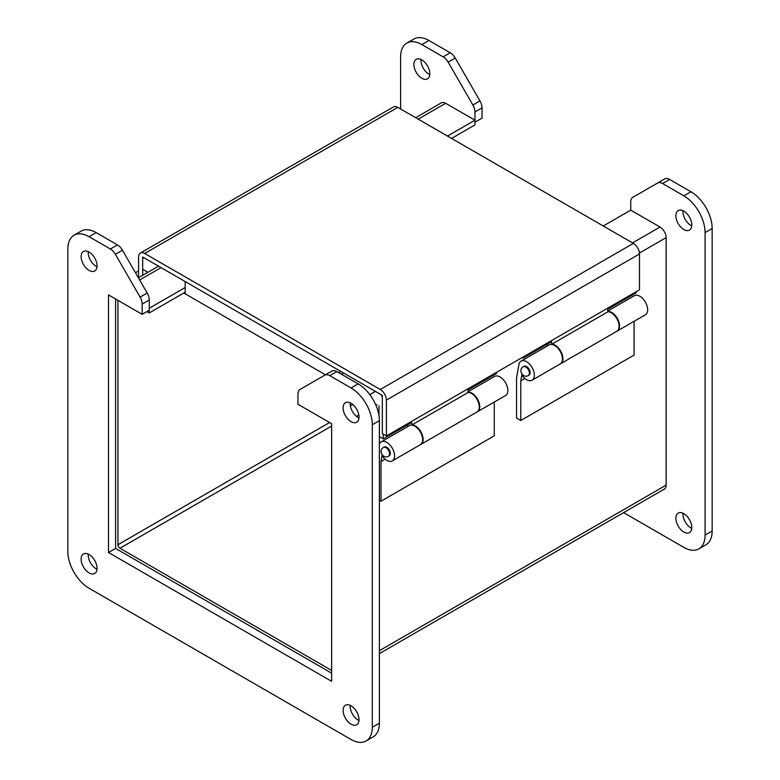 <?xml version="1.0" encoding="UTF-8"?>
<svg xmlns="http://www.w3.org/2000/svg" width="780" height="780" viewBox="0 0 780 780"><rect width="100%" height="100%" fill="white"/><g stroke="black" fill="none" stroke-linecap="round" stroke-linejoin="round"><path stroke-width="1.17" d="M603.262 225.995L630.737 210.132L660.017 227.038A8.648 4.992 60 0 1 666.139 237.637L666.139 485.131A8.648 4.992 60 0 1 664.346 489.099L379.382 653.62M415.672 117.692L441.353 102.862A8.648 4.992 60 0 1 445.682 103.291L474.962 120.198L474.962 124.907L451.571 138.421M117.946 300.329L117.946 544.723A2.886 1.667 60 0 0 119.984 548.252L331.627 670.439M185.153 287.527L149.263 308.246L149.263 312.956L146.913 311.59M149.263 312.956L185.153 292.237M447.496 136.061L474.962 120.198M380.289 389.493L633.37 243.38L397.79 107.367A8.648 4.992 -120 0 0 393.461 106.938L140.38 253.052A8.648 4.992 60 0 1 144.709 253.481L380.289 389.493A8.648 4.992 60 0 1 386.402 400.091L386.402 435.932L382.327 433.573L382.327 397.732A2.886 1.667 60 0 0 380.289 394.202L144.709 258.19A2.886 1.667 60 0 0 143.267 258.043M138.586 277.67L138.586 257.01A8.648 4.992 60 0 1 140.38 253.052M633.37 243.38A8.648 4.992 60 0 1 639.483 253.968L639.483 289.819L386.402 435.932M142.672 259.369L142.672 275.311M135.466 272.737L138.586 270.933M183.787 293.017L185.153 293.806L185.153 281.541L185.153 293.806L325.523 374.848M342.615 374.907L342.615 372.45L142.662 257.01L142.662 269.276L147.898 272.298M407.531 426.68L407.531 424.846M378.982 415.711L378.982 405.717M496.519 372.352L496.519 373.464L467.971 389.951L467.971 392.584M383.233 434.099L383.233 438.877L379.382 436.654M383.233 438.877L411.781 422.389L411.781 425.119M412.181 425.168L412.084 424.846A11.018 6.357 60 0 1 421.717 433.465A11.018 6.357 60 0 1 420.829 444.434A11.018 6.357 60 0 1 420.595 444.561M420.829 444.434L477.019 411.996A11.018 6.357 -120 0 0 477.906 401.017A11.018 6.357 -120 0 0 468.273 392.408L412.084 424.846M547.326 345.969L547.326 344.136M636.314 291.642L636.314 292.753L607.766 309.241L607.766 311.873M523.029 357.055L523.029 358.166L522.064 357.61M523.029 358.166L551.577 341.679L551.577 344.409M551.977 344.458L551.879 344.136A11.018 6.357 60 0 1 561.512 352.755A11.018 6.357 60 0 1 560.625 363.724A11.018 6.357 60 0 1 560.391 363.851M560.625 363.724L616.814 331.285A11.018 6.357 -120 0 0 617.701 320.317A11.018 6.357 -120 0 0 608.068 311.698L551.879 344.136M664.628 178.951L657.55 183.047L664.628 178.951A10.013 5.782 60 0 1 669.64 179.449L690.914 191.734A30.04 17.345 60 0 1 712.159 228.53L712.159 531.034A30.04 17.345 60 0 1 705.939 544.781L698.861 548.876A30.04 17.345 60 0 1 683.836 547.385L623.61 512.616M413.927 39A30.04 17.345 60 0 1 428.941 40.492L450.226 52.777A10.013 5.782 60 0 1 455.227 58.061L479.973 100.912A10.013 5.782 60 0 1 482.05 107.893L482.05 118.111L474.962 122.197L474.962 111.979A10.013 5.782 60 0 0 472.894 104.998L448.149 62.147A10.013 5.782 60 0 0 443.147 56.862L421.863 44.577A30.04 17.345 60 0 0 406.838 43.085L413.927 39M683.007 513.24A11.251 6.494 -120 0 0 682.958 514.176A11.251 6.494 -120 0 0 691.753 528.392M683.007 210.736A11.251 6.494 -120 0 0 682.958 211.672A11.251 6.494 -120 0 0 691.753 225.888M421.024 59.485A11.251 6.494 -120 0 0 420.985 60.421A11.251 6.494 -120 0 0 429.78 74.636M630.737 210.132L630.737 201.913A10.013 5.782 60 0 1 632.804 197.33L657.55 183.047A10.013 5.782 60 0 1 662.551 183.534L683.836 195.829A30.04 17.345 60 0 1 705.081 232.615L705.081 535.119A30.04 17.345 60 0 1 698.861 548.876M400.618 109.005L400.618 56.842A30.04 17.345 60 0 1 406.838 43.085M675.88 518.261A11.251 6.494 60 0 1 678.21 513.113A11.251 6.494 60 0 1 689.462 519.607A11.251 6.494 60 0 1 689.462 532.603A11.251 6.494 60 0 1 680.794 529.591A11.251 6.494 60 0 1 675.88 518.261M675.88 215.758A11.251 6.494 60 0 1 678.21 210.61A11.251 6.494 60 0 1 689.462 217.103A11.251 6.494 60 0 1 689.462 230.1A11.251 6.494 60 0 1 680.794 227.087A11.251 6.494 60 0 1 675.88 215.758M413.907 64.506A11.251 6.494 60 0 1 416.237 59.358A11.251 6.494 60 0 1 427.489 65.852A11.251 6.494 60 0 1 427.489 78.848A11.251 6.494 60 0 1 418.821 75.835A11.251 6.494 60 0 1 413.907 64.506M67.84 248.966L67.84 551.47A30.04 17.345 -120 0 0 89.086 588.266L351.058 739.508A30.04 17.345 -120 0 0 366.073 741A30.04 17.345 -120 0 0 372.304 727.252L372.304 424.749A30.04 17.345 -120 0 0 351.058 387.952L329.774 375.668A10.013 5.782 -120 0 0 324.773 375.17L300.027 389.454A10.013 5.782 -120 0 0 297.95 394.036L297.95 404.255L331.627 423.696L331.627 681.33L108.508 552.513L108.508 294.879L142.184 314.32L142.184 304.102A10.013 5.782 -120 0 0 140.107 297.131L115.372 254.28A10.013 5.782 -120 0 0 110.36 248.995L89.086 236.701A30.04 17.345 -120 0 0 74.061 235.219A30.04 17.345 -120 0 0 67.84 248.966M97.042 568.327A11.251 6.494 60 0 1 94.712 573.485A11.251 6.494 60 0 1 83.46 566.982A11.251 6.494 60 0 1 83.46 553.985A11.251 6.494 60 0 1 92.128 557.008A11.251 6.494 60 0 1 97.042 568.327M97.042 265.824A11.251 6.494 60 0 1 94.712 270.982A11.251 6.494 60 0 1 83.46 264.478A11.251 6.494 60 0 1 83.46 251.482A11.251 6.494 60 0 1 92.128 254.504A11.251 6.494 60 0 1 97.042 265.824M359.014 719.579A11.251 6.494 60 0 1 356.684 724.727A11.251 6.494 60 0 1 345.433 718.234A11.251 6.494 60 0 1 345.433 705.237A11.251 6.494 60 0 1 354.101 708.25A11.251 6.494 60 0 1 359.014 719.579M359.014 417.076A11.251 6.494 60 0 1 356.684 422.224A11.251 6.494 60 0 1 345.433 415.73A11.251 6.494 60 0 1 345.433 402.733A11.251 6.494 60 0 1 354.101 405.746A11.251 6.494 60 0 1 359.014 417.076M142.184 314.32L149.263 310.235L149.263 300.017A10.013 5.782 -120 0 0 147.196 293.036L122.45 250.185A10.013 5.782 -120 0 0 117.448 244.9L96.164 232.615A30.04 17.345 -120 0 0 81.139 231.124L74.061 235.219M108.508 552.513L115.596 548.428L115.596 298.974M331.627 673.159L115.596 548.428M366.073 741L373.162 736.915A30.04 17.345 -120 0 0 379.382 723.158L379.382 420.654A30.04 17.345 -120 0 0 358.137 383.867L336.853 371.582A10.013 5.782 -120 0 0 331.851 371.085L324.773 375.17M88.247 554.112A11.251 6.494 -120 0 0 96.993 569.264M88.247 251.608A11.251 6.494 -120 0 0 96.993 266.76M350.22 705.364A11.251 6.494 -120 0 0 358.976 720.515M350.22 402.86A11.251 6.494 -120 0 0 358.976 418.012M339.846 373.298L339.846 370.851L382.327 395.382L382.327 407.638M494.276 402.031L494.276 435.815L380.991 501.218L379.382 500.292M467.971 391.784L494.549 376.438A11.018 6.357 60 0 1 505.567 382.795A11.018 6.357 60 0 1 505.567 395.519L477.467 411.733A11.018 6.357 60 0 1 477.243 411.86M382.171 454.935L380.991 461.546L380.991 501.218M389.279 455.715A5.002 2.886 -120 0 0 389.279 449.933A5.002 2.886 -120 0 0 384.267 447.047L383.555 447.457A5.002 2.886 60 0 1 386.061 447.7A5.002 2.886 60 0 1 389.337 452.117A5.002 2.886 60 0 1 388.567 456.124L389.279 455.715M379.382 444.278A11.018 6.357 60 0 1 381.264 441.841A11.018 6.357 60 0 1 392.281 448.198A11.018 6.357 60 0 1 392.281 460.921A11.018 6.357 60 0 1 382.073 455.842L382.58 455.383M385.086 459.186L380.991 461.546M467.971 392.174A11.018 6.357 60 0 1 478.111 400.218A11.018 6.357 60 0 1 477.467 411.733M392.281 460.921L420.371 444.697A11.018 6.357 -120 0 0 420.371 431.983A11.018 6.357 -120 0 0 409.363 425.627L381.264 441.841M634.072 321.321L634.072 355.105L520.786 420.508L516.545 418.06L516.545 377.93L518.914 364.601A11.018 6.357 60 0 1 521.059 361.13A11.018 6.357 60 0 1 532.077 367.487A11.018 6.357 60 0 1 532.077 380.211A11.018 6.357 60 0 1 521.869 375.131L522.376 374.673M607.766 311.074L634.345 295.727A11.018 6.357 60 0 1 645.362 302.084A11.018 6.357 60 0 1 645.362 314.808L617.263 331.022A11.018 6.357 60 0 1 617.038 331.149M521.966 374.224L520.786 380.835L520.786 420.508M529.074 375.005A5.002 2.886 -120 0 0 529.074 369.223A5.002 2.886 -120 0 0 524.062 366.337L523.351 366.746A5.002 2.886 60 0 1 525.856 366.99A5.002 2.886 60 0 1 529.133 371.407A5.002 2.886 60 0 1 528.362 375.414L529.074 375.005M524.882 378.476L520.786 380.835M607.766 311.464A11.018 6.357 60 0 1 617.906 319.507A11.018 6.357 60 0 1 617.263 331.022M532.077 380.211L560.167 363.987A11.018 6.357 -120 0 0 560.167 351.273A11.018 6.357 -120 0 0 549.159 344.916L521.059 361.13M139.649 279.981L161.05 267.628M418.207 119.155L445.682 103.291M119.984 548.252L331.627 426.055M329.589 422.526L117.946 544.723M666.139 485.131L379.382 650.695M666.139 237.637L639.434 253.052M377.003 404.566L375.901 405.2M358.839 415.048L356.47 416.423M660.017 227.038L632.551 242.902M375.385 391.375L369.788 394.602M352.726 404.459L350.356 405.824M397.79 107.367L144.709 253.481M386.402 400.091L639.483 253.968M712.159 531.034L705.081 535.119M712.159 228.53L705.081 232.615M690.914 191.734L683.836 195.829M669.64 179.449L662.551 183.534M482.05 107.893L474.962 111.979M479.973 100.912L472.894 104.998M455.227 58.061L448.149 62.147M450.226 52.777L443.147 56.862M428.941 40.492L421.863 44.577M89.086 236.701L96.164 232.615M110.36 248.995L117.448 244.9M115.372 254.28L122.45 250.185M140.107 297.131L147.196 293.036M142.184 304.102L149.263 300.017M329.774 375.668L336.853 371.582M351.058 387.952L358.137 383.867M372.304 424.749L379.382 420.654M372.304 727.252L379.382 723.158M158.516 266.165L138.382 277.787M383.555 447.457C377.725 450.43 383.341 459.703 388.567 456.124M523.351 366.746C517.52 369.72 523.136 378.992 528.362 375.414"/></g></svg>
